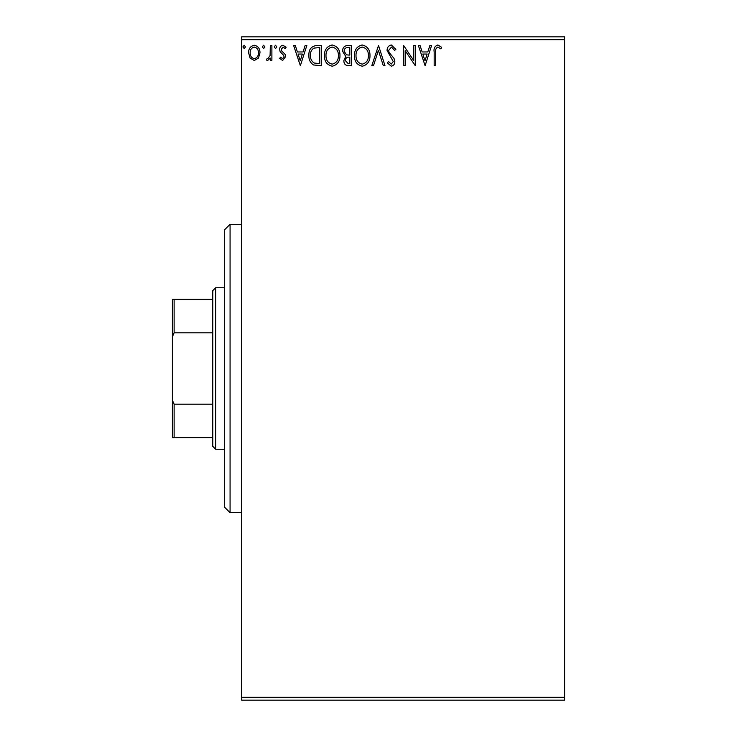 <?xml version="1.0" encoding="UTF-8"?>
<svg xmlns="http://www.w3.org/2000/svg" width="737" height="737" viewBox="0 0 737 737"><rect width="100%" height="100%" fill="white"/><g stroke="black" fill="none" stroke-linecap="round" stroke-linejoin="round"><path stroke-width="1.11" d="M258.475 58.066L254.283 60.517L250.101 58.085L248.599 52.834C248.553 48.651 250.451 46.118 254.283 45.243C258.125 46.118 260.023 48.651 259.986 52.834L258.475 58.066M271.889 45.501L271.889 60.25L270.332 60.25L270.332 58.085L267.632 60.517L266.453 60.01L267.19 58.435L267.89 58.702L270.092 55.524L270.332 45.501L271.889 45.501M282.649 60.517L279.655 58.416L280.567 57.145L282.557 58.702L284.049 56.712L283.681 55.376L280.161 51.783L279.655 49.508C279.636 47.131 280.733 45.712 282.925 45.243L286.122 47.242L285.237 48.605L283.1 47.057L281.202 49.425L281.571 50.835L285.108 54.372L285.606 56.638L282.649 60.517M316.634 45.501L321.323 45.501L321.323 65.685L313.465 64.957C310.185 62.691 308.665 59.485 308.895 55.339C308.665 49.517 311.244 46.238 316.634 45.501M351.346 45.501L351.346 65.685L348.49 65.685C345.413 65.538 343.866 63.87 343.838 60.683L345.736 56.39L342.548 51.231C342.567 47.896 344.151 45.989 347.311 45.501L351.346 45.501M378.523 45.501L384.99 65.685L383.295 65.685L378.394 50.374L373.484 65.685L371.789 65.685L378.523 45.501M413.715 45.501L415.272 45.501L415.272 65.685L405.175 50.632L405.175 65.685L403.627 65.685L403.627 45.501L413.715 60.517L413.715 45.501M435.714 52.263L435.714 65.685L434.167 65.685L434.167 52.06C433.54 48.393 434.775 46.035 437.861 44.985L441.666 47.315L440.883 48.863L437.87 47.057C435.963 48.052 435.245 49.784 435.714 52.263M241.607 39.734L241.607 36.85L564.606 36.85L564.606 39.734L241.607 39.734L241.607 697.266L564.606 697.266L564.606 700.15L241.607 700.15L241.607 697.266M564.606 39.734L564.606 697.266M425.102 65.685L418.376 45.501L420.072 45.501L422.144 51.968L427.81 51.968L429.883 45.501L431.578 45.501L425.102 65.685M391.319 44.985L395.861 49.397L394.599 50.42L391.439 47.057L388.611 50.475L389.127 52.456L394.028 58.426L394.829 61.493C394.848 64.11 393.65 65.685 391.218 66.21L387.321 62.792L388.528 61.549L391.236 64.137L393.272 61.576L387.063 50.448C387.091 47.417 388.51 45.602 391.319 44.985M369.983 55.505C370.094 61.263 367.533 64.828 362.309 66.21C356.966 64.967 354.35 61.429 354.451 55.607C354.35 49.84 356.929 46.302 362.189 44.985C367.459 46.256 370.048 49.757 369.983 55.505M339.96 55.505C340.07 61.263 337.518 64.828 332.286 66.21C326.942 64.967 324.326 61.429 324.427 55.607C324.326 49.84 326.906 46.302 332.166 44.985C337.435 46.256 340.033 49.757 339.96 55.505M300.355 65.685L293.63 45.501L295.316 45.501L297.398 51.968L303.064 51.968L305.136 45.501L306.832 45.501L300.355 65.685M276.808 46.928L275.509 48.605L274.219 46.928L275.509 45.243L276.808 46.928M264.905 46.928L263.606 48.605L262.317 46.928L263.606 45.243L264.905 46.928M245.485 46.928L244.196 48.605L242.906 46.928L244.196 45.243L245.485 46.928M422.808 54.041L424.982 60.821L427.147 54.041L422.808 54.041M355.999 55.607C355.925 60.231 358.007 63.069 362.245 64.137C366.455 63.023 368.518 60.148 368.426 55.515C368.5 50.917 366.436 48.098 362.245 47.057C357.979 48.098 355.907 50.954 355.999 55.607M348.186 63.622L349.789 63.622L349.789 57.145L348.997 57.145C346.676 57.136 345.469 58.297 345.395 60.646L348.186 63.622M349.006 55.082L349.789 55.082L349.789 47.573L348.021 47.573C345.552 47.537 344.243 48.753 344.096 51.231L346.537 54.842L349.006 55.082M325.984 55.607C325.901 60.231 327.983 63.069 332.221 64.137C336.44 63.023 338.495 60.148 338.403 55.515C338.476 50.917 336.413 48.098 332.221 47.057C327.965 48.098 325.883 50.954 325.984 55.607M319.766 63.622L319.766 47.573L313.944 48.089C311.419 49.766 310.259 52.189 310.452 55.349C310.249 58.739 311.53 61.309 314.284 63.05L319.766 63.622M298.061 54.041L300.235 60.821L302.4 54.041L298.061 54.041M250.147 52.824C250.083 55.957 251.464 57.919 254.293 58.702C257.121 57.919 258.503 55.957 258.429 52.824C258.503 49.701 257.121 47.776 254.293 47.057C251.455 47.776 250.073 49.701 250.147 52.824M230.073 512.694L224.306 506.927L224.306 230.073L230.073 224.306L230.073 512.694L241.607 512.694M215.655 449.248L212.772 446.364L212.772 290.636L215.655 287.752L215.655 449.248L224.306 449.248M215.655 287.752L224.306 287.752M212.772 437.714L172.394 437.714L172.394 299.286L174.125 299.286L174.125 332.829L172.394 336.781M172.394 400.219L174.125 404.171L174.125 437.714M212.772 404.171L174.125 404.171M212.772 332.829L174.125 332.829M212.772 299.286L174.125 299.286M230.073 224.306L241.607 224.306"/></g></svg>
